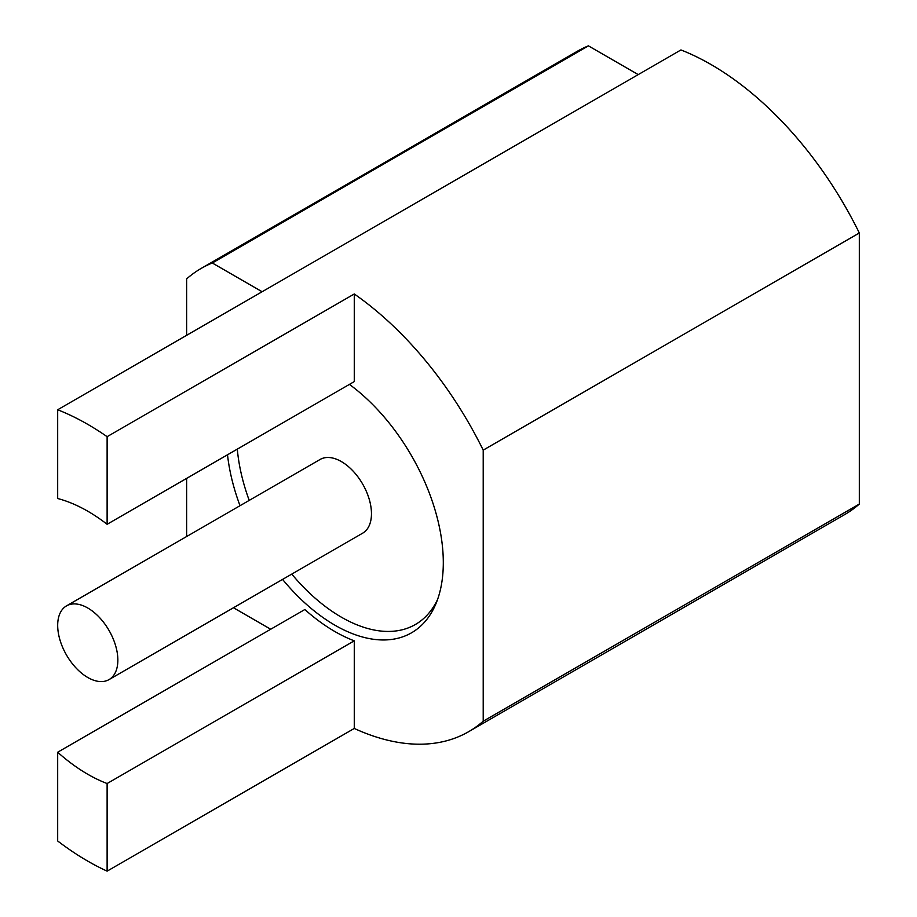 <?xml version="1.0" encoding="UTF-8"?>
<svg xmlns="http://www.w3.org/2000/svg" width="917" height="917" viewBox="0 0 917 917"><rect width="100%" height="100%" fill="white"/><g stroke="black" fill="none" stroke-linecap="round" stroke-linejoin="round"><path stroke-width="1.38" d="M588.416 45.85L212.308 262.996A267.466 154.423 -120 0 0 201.19 268.417L577.297 51.283A267.466 154.423 60 0 1 588.416 45.85L638.209 74.598M57.679 409.773L680.941 49.942A267.466 154.423 60 0 1 859.321 232.987L859.321 504.063A267.466 154.423 60 0 1 844.752 514.54L468.656 731.686A267.466 154.423 -120 0 0 483.213 721.209L483.213 450.132A267.466 154.423 -120 0 0 354.271 293.979L107.117 436.675A267.466 154.423 -120 0 0 57.679 409.773L57.679 498.516A161.083 93.007 60 0 1 107.117 524.295L107.117 436.675M212.308 262.996L262.113 291.744M107.117 524.295L354.271 381.598L354.271 293.979M354.271 640.834L107.117 783.531A161.083 93.007 60 0 1 57.679 752.227L304.834 609.53A161.083 93.007 -120 0 0 354.271 640.834L354.271 728.453A267.466 154.423 -120 0 0 468.656 731.686M270.698 629.245L233.48 607.753M201.19 268.417A267.466 154.423 -120 0 0 186.632 278.894L186.632 335.324M186.632 478.387L186.632 536.537M349.423 384.395A153.265 88.49 60 0 1 443.301 562.625A153.265 88.49 60 0 1 436.171 603.157A153.265 88.49 60 0 1 282.574 579.406M240.025 505.703A153.265 88.49 60 0 1 227.519 454.775M859.321 232.987L483.213 450.132M859.321 504.063L483.213 721.209M354.271 728.453L107.117 871.15L107.117 783.531M57.679 752.227L57.679 840.981A267.466 154.423 -120 0 0 107.117 871.15M437.592 599.42A148.004 85.453 60 0 1 291.766 574.099M249.218 500.395A148.004 85.453 60 0 1 237.308 449.124M109.043 679.589L362.651 533.178A42.549 24.564 -120 0 0 369.173 499.077A42.549 24.564 -120 0 0 341.376 461.583A42.549 24.564 -120 0 0 320.09 459.474L66.494 605.896A42.549 24.564 -120 0 0 59.972 639.986A42.549 24.564 -120 0 0 87.768 677.491A42.549 24.564 -120 0 0 109.043 679.589A42.549 24.564 -120 0 0 115.565 645.499A42.549 24.564 -120 0 0 87.768 608.005A42.549 24.564 -120 0 0 66.494 605.896"/></g></svg>
